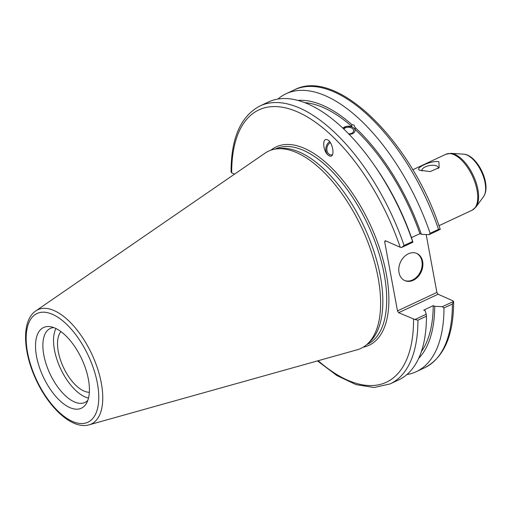 <?xml version="1.0" encoding="UTF-8"?>
<svg xmlns="http://www.w3.org/2000/svg" width="511" height="511" viewBox="0 0 511 511"><rect width="100%" height="100%" fill="white"/><g stroke="black" fill="none" stroke-linecap="round" stroke-linejoin="round"><path stroke-width="0.77" d="M420.259 170.438C413.048 168.656 431.418 160.058 438.879 161.719L439.185 167.576L430.262 171.581L419.818 170.22M438.189 168.566A8.355 3.52 -10.5 0 0 438.336 167.531A8.355 3.52 -10.5 0 0 436.771 165.941A8.355 3.52 -10.5 0 0 427.26 166.139A8.355 3.52 -10.5 0 0 421.907 170.578A8.355 3.52 -10.5 0 0 422.073 171.044M426.168 234.536L436.899 292.452L397.481 310.905L398.65 312.694L438.068 294.24L436.899 292.452M438.068 294.24L452.982 300.826L453.615 301.777C453.589 335.638 443.925 357.636 424.622 367.76A153.453 73.105 64.9 0 0 452.388 304.051L453.602 301.426L442.366 306.683L443.97 307.992A153.453 73.105 64.9 0 1 416.203 371.701A153.453 73.105 64.9 0 1 406.877 374.582M442.366 306.683L434.708 306.313A144.754 68.959 64.9 0 1 418.656 358.39M343.903 129.142A5.053 3.334 -176.7 0 1 349.645 127.316A5.053 3.334 -176.7 0 1 353.631 130.835A5.053 3.334 -176.7 0 1 348.694 133.882M342.753 128.05L351.747 126.402L351.849 124.582L353.976 125.067L355.094 127.514L355.094 130.937L354.251 132.541L352.558 133.767L349.275 134.482M355.126 130.714A6.547 4.324 3.3 0 0 353.804 128.101A6.547 4.324 3.3 0 0 342.913 128.204M355.094 127.514A144.754 68.959 64.9 0 1 421.358 234.3L429.023 234.67L440.239 229.369C411.949 141.841 337.062 67.209 294.502 89.802A153.453 73.105 64.9 0 1 438.547 229.362L440.252 229.413M277.901 99.064A153.453 73.105 64.9 0 1 286.083 93.743A153.453 73.105 64.9 0 1 430.128 233.303L429.023 234.67M297.875 100.386A144.754 68.959 64.9 0 1 351.849 124.582M354.992 129.334A142.326 67.803 64.9 0 1 419.889 233.648L421.358 234.3M411.451 237.602L419.889 233.648M260.048 105.93L268.575 101.938A153.453 73.105 64.9 0 1 373.305 163.839L375.055 166.337A144.754 68.959 64.9 0 1 411.847 238.752L412.894 242.22L412.62 241.499L404.092 245.491A153.453 73.105 -115.1 0 0 260.048 105.93C240.751 116.061 231.087 138.053 231.055 171.913L231.687 172.865L234.555 174.13M332.399 154.807A6.445 4.957 101.3 0 1 330.617 154.871A6.445 4.957 101.3 0 1 327.034 147.5A6.445 4.957 101.3 0 1 330.393 142.658M329.672 141.662A7.793 5.991 -78.7 0 0 328.036 155.005A7.793 5.991 -78.7 0 0 330.119 156.142M327.941 154.986C323.061 150.949 322.096 138.257 326.765 139.586C332.399 140.321 335.733 157.65 329.94 156.111L327.941 154.986M89.348 392.263A34.256 16.32 64.9 0 1 58.305 351.683A34.256 16.32 64.9 0 1 60.943 331.594M434.708 306.313L433.232 305.661L423.721 310.113L425.197 310.765L426.238 314.233L414.9 319.541L398.65 312.694M397.481 310.905L384.649 241.671L386.054 241.013M231.687 172.865A150.336 71.617 64.9 0 1 297.785 112.024A150.336 71.617 64.9 0 1 400.222 247.267L385.3 240.681L384.649 241.671M35.783 310.912L265.005 153.179A108.9 51.879 64.9 0 1 275.883 148.982L279 148.548A107.968 51.432 64.9 0 1 364.107 226.654A107.968 51.432 64.9 0 1 369.581 342.044L367.249 344.152A108.9 51.879 64.9 0 1 357.061 349.824L89.112 424.833A63.089 30.053 -115.1 0 0 101.306 383.071A63.089 30.053 -115.1 0 0 72.894 325.098A63.089 30.053 -115.1 0 0 35.783 310.912C21.373 320.544 22.842 351.766 36.211 380.069C49.369 408.532 72.453 429.738 89.112 424.833M317.478 360.907L336.985 375.611L356.097 384.642L374.097 387.517L390.174 383.889A153.453 73.105 -115.1 0 0 417.934 320.18L414.9 319.541M417.934 320.18L426.461 316.188L426.238 314.233M426.461 316.188A153.453 73.105 64.9 0 1 398.695 379.897L390.174 383.889M400.222 247.267L401.55 247.528L404.092 245.491M69.835 407.586A44.553 21.226 64.9 0 1 37.322 360.07A44.553 21.226 64.9 0 1 50.544 326.721A44.553 21.226 64.9 0 1 81.696 358.863A44.553 21.226 64.9 0 1 86.423 403.371A44.553 21.226 64.9 0 1 69.835 407.586M275.883 148.982A108.9 51.879 64.9 0 1 361.731 227.765A108.9 51.879 64.9 0 1 367.249 344.152M401.55 247.528L412.894 242.22M443.97 307.992L452.388 304.051M373.305 163.839A153.453 73.105 64.9 0 1 412.62 241.499M438.547 229.362L430.128 233.303M404.476 280.456A14.851 11.459 113.8 0 0 420.585 271.341A14.851 11.459 113.8 0 0 416.459 253.296M399.002 272.574A14.851 11.459 -66.2 0 1 403.735 257.237A14.851 11.459 -66.2 0 1 416.829 253.45A14.851 11.459 -66.2 0 1 421.313 271.667A14.851 11.459 -66.2 0 1 404.833 280.622A14.851 11.459 -66.2 0 1 399.002 272.574M304.786 102.654A142.326 67.803 64.9 0 1 351.747 126.402M433.232 305.661A142.326 67.803 64.9 0 1 421.345 351.632M87.815 400.343A40.848 19.463 64.9 0 1 84.896 402.464A40.848 19.463 64.9 0 1 74.331 401.895A40.848 19.463 64.9 0 1 46.22 364.311A40.848 19.463 64.9 0 1 50.257 328.477A40.848 19.463 64.9 0 1 53.757 327.589M88.499 398.069A40.848 19.463 64.9 0 1 84.986 396.9A40.848 19.463 64.9 0 1 59.353 365.908A40.848 19.463 64.9 0 1 55.942 328.522M477.906 189.575A30.596 14.576 -115.1 0 0 450.887 153.345L445.956 154.233A30.89 14.717 64.9 0 1 477.025 190.143A30.89 14.717 64.9 0 1 472.151 210.181L475.99 206.968A30.596 14.576 -115.1 0 0 477.906 189.575M450.887 153.345L463.681 154.156A24.228 11.542 64.9 0 1 485.08 182.849A24.228 11.542 64.9 0 1 483.559 196.614L475.99 206.968M275.116 149.103L275.608 148.873A107.968 51.432 64.9 0 1 384.215 274.388A107.968 51.432 64.9 0 1 367.16 344.44L366.668 344.67M363.193 347.18A109.526 52.179 -115.1 0 0 386.361 274.209A109.526 52.179 -115.1 0 0 335.778 172.201A109.526 52.179 -115.1 0 0 270.964 150.164M413.565 319.279A150.336 71.617 64.9 0 1 318.168 360.709M97.39 383.276A60.004 28.584 64.9 0 1 53.598 406.488A60.004 28.584 64.9 0 1 36.428 313.818A60.004 28.584 64.9 0 1 97.39 383.276M438.975 225.715L472.151 210.181M412.786 169.761L445.956 154.233M463.681 154.156C472.879 154.578 483.093 169.032 485.45 182.044C486.613 188.086 485.987 192.941 483.559 196.614M416.203 371.701L424.622 367.76M286.083 93.743L294.502 89.802"/></g></svg>
